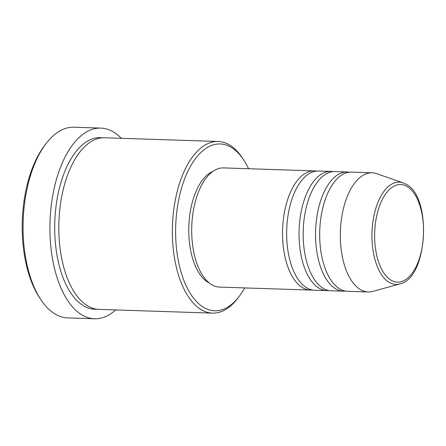 <?xml version="1.0" encoding="UTF-8"?>
<svg xmlns="http://www.w3.org/2000/svg" width="446" height="446" viewBox="0 0 446 446"><rect width="100%" height="100%" fill="white"/><g stroke="black" fill="none" stroke-linecap="round" stroke-linejoin="round"><path stroke-width="0.67" d="M312.495 290.006A59.625 29.815 -88.1 0 1 310.427 290.078A59.625 29.815 -88.1 0 1 302.979 287.91A59.625 29.815 -88.1 0 1 283.076 221.946A59.625 29.815 -88.1 0 1 314.335 170.89A59.625 29.815 -88.1 0 1 316.398 171.102M329.009 290.547A59.625 29.815 -88.1 0 1 326.94 290.619L314.553 290.218A59.625 29.815 -88.1 0 1 307.11 288.044A59.625 29.815 -88.1 0 1 287.202 222.08A59.625 29.815 -88.1 0 1 318.466 171.03L330.854 171.431A59.625 29.815 -88.1 0 1 332.911 171.643M326.94 290.619A59.625 29.815 -88.1 0 1 319.492 288.45A59.625 29.815 -88.1 0 1 299.589 222.487A59.625 29.815 -88.1 0 1 330.854 171.431M345.527 291.087A59.625 29.815 -88.1 0 1 343.459 291.166L331.071 290.759A59.625 29.815 -88.1 0 1 323.623 288.584A59.625 29.815 -88.1 0 1 303.72 222.621A59.625 29.815 -88.1 0 1 334.979 171.571L347.367 171.978A59.625 29.815 -88.1 0 1 349.43 172.189M343.459 291.166A59.625 29.815 -88.1 0 1 336.011 288.991A59.625 29.815 -88.1 0 1 316.108 223.028A59.625 29.815 -88.1 0 1 347.367 171.978M399.856 283.918L372.862 291.411A59.625 29.815 -88.1 0 1 368.229 291.979L347.585 291.299A59.625 29.815 -88.1 0 1 340.136 289.131A59.625 29.815 -88.1 0 1 320.234 223.162A59.625 29.815 -88.1 0 1 351.498 172.111L372.142 172.792A59.625 29.815 -88.1 0 1 376.725 173.656L403.167 182.899A51.151 25.578 -88.1 0 0 372.873 222.047A51.151 25.578 -88.1 0 0 389.492 282.547A51.151 25.578 -88.1 0 0 399.856 283.918C427.865 278.499 432.414 196.558 405.899 184.142L403.167 182.899M248.573 168.733A83.474 41.74 91.9 0 0 243.739 160.036A83.474 41.74 91.9 0 0 230.582 146.979A83.474 41.74 91.9 0 0 177.742 205.015A83.474 41.74 91.9 0 0 204.257 307.762A83.474 41.74 91.9 0 0 239.268 296.283A83.474 41.74 91.9 0 0 244.659 287.921M239.268 296.283L237.83 298.184A85.861 42.933 -88.1 0 1 212.541 313.12A85.861 42.933 -88.1 0 1 201.815 309.992A85.861 42.933 -88.1 0 1 173.154 215A85.861 42.933 -88.1 0 1 218.172 141.488A85.861 42.933 -88.1 0 1 228.898 144.61A85.861 42.933 -88.1 0 1 242.429 158.046L243.739 160.036M100.813 128.091L73.975 127.21A95.399 47.7 91.9 0 0 45.877 143.802A95.399 47.7 91.9 0 0 40.77 299.511A95.399 47.7 91.9 0 0 55.8 314.436A95.399 47.7 91.9 0 0 67.72 317.909L94.558 318.79A95.399 47.7 -88.1 0 1 82.638 315.316A95.399 47.7 -88.1 0 1 50.794 209.771A95.399 47.7 -88.1 0 1 100.813 128.091A95.399 47.7 -88.1 0 1 112.732 131.564A95.399 47.7 -88.1 0 1 121.284 138.305M212.541 313.12L98.995 309.39A85.861 42.933 -88.1 0 1 88.275 306.263A85.861 42.933 -88.1 0 1 59.613 211.276A85.861 42.933 -88.1 0 1 104.632 137.758L218.172 141.488M310.427 290.078L219.594 287.101A59.625 29.815 -88.1 0 1 212.145 284.927A59.625 29.815 -88.1 0 1 192.243 218.964A59.625 29.815 -88.1 0 1 223.502 167.913L314.335 170.89M209.224 282.937A57.239 28.622 -88.1 0 1 208.394 282.496A57.239 28.622 -88.1 0 1 188.848 225.559A57.239 28.622 -88.1 0 1 212.887 171.387M115.648 309.937A95.399 47.7 -88.1 0 1 94.558 318.79M368.229 291.979A59.625 29.815 -88.1 0 1 360.781 289.805A59.625 29.815 -88.1 0 1 340.878 223.842A59.625 29.815 -88.1 0 1 372.142 172.792M40.77 299.511L39.454 297.515A93.019 46.507 -88.1 0 1 44.438 145.703L45.877 143.802M391.382 280.378A48.848 24.424 91.9 0 0 422.306 246.415A48.848 24.424 91.9 0 0 406.791 186.289A48.848 24.424 91.9 0 0 375.867 220.252A48.848 24.424 91.9 0 0 391.382 280.378M96.938 309.223A85.861 42.933 -88.1 0 1 84.143 306.129A85.861 42.933 -88.1 0 1 55.694 209.102A85.861 42.933 -88.1 0 1 102.563 137.792"/></g></svg>
